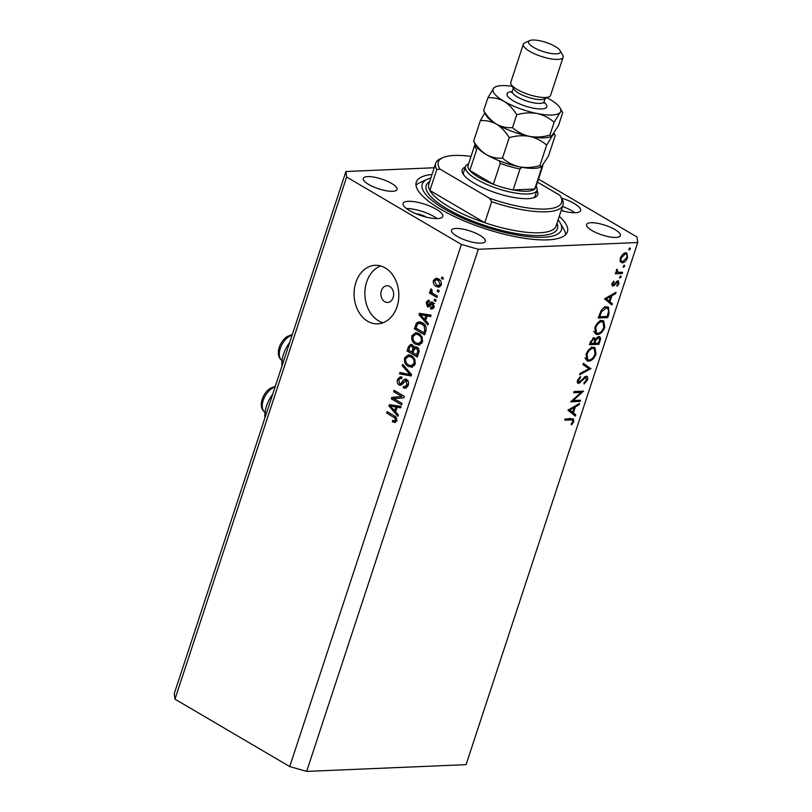 <?xml version="1.0" encoding="UTF-8"?>
<svg xmlns="http://www.w3.org/2000/svg" width="812" height="812" viewBox="0 0 812 812"><rect width="100%" height="100%" fill="white"/><g stroke="black" fill="none" stroke-linecap="round" stroke-linejoin="round"><path stroke-width="1.22" d="M384.756 301.739A8.374 6.394 -92.4 0 0 387.618 302.48A8.374 6.394 -92.4 0 0 393.556 295.751A8.374 6.394 -92.4 0 0 389.77 286.494A8.374 6.394 -92.4 0 0 386.908 285.753A8.374 6.394 -92.4 0 0 380.96 292.482A8.374 6.394 -92.4 0 0 384.756 301.739M272.69 394.267A24.279 14.068 120.4 0 0 264.966 417.764M367.684 321.258A29.303 22.371 -92.4 0 0 377.692 323.856A29.303 22.371 -92.4 0 0 398.499 300.298A29.303 22.371 -92.4 0 0 385.223 267.899A29.303 22.371 -92.4 0 0 375.215 265.301A29.303 22.371 -92.4 0 0 354.408 288.849A29.303 22.371 -92.4 0 0 367.684 321.258M380.655 265.94A29.303 22.371 -92.4 0 0 364.903 291.934A29.303 22.371 -92.4 0 0 378.493 320.801A29.303 22.371 -92.4 0 0 383.061 322.76M426.209 217.098A8.374 2.395 18.2 0 0 425.955 216.946A8.374 2.395 18.2 0 0 416.048 213.759M564.005 211.262A8.374 2.395 18.2 0 0 563.751 211.11A8.374 2.395 18.2 0 0 561.386 209.922M561.518 198.067A20.929 5.978 -161.8 0 1 574.246 203.528A20.929 5.978 -161.8 0 1 580.621 210.633A20.929 5.978 -161.8 0 1 561.193 210.501M562.523 206.461A20.929 5.978 -161.8 0 1 571.861 210.765A20.929 5.978 -161.8 0 1 574.866 212.754M409.421 210.501A20.929 5.978 18.2 0 0 430.106 217.931A20.929 5.978 18.2 0 0 442.814 216.469A20.929 5.978 18.2 0 0 436.44 209.364A20.929 5.978 18.2 0 0 415.764 201.934A20.929 5.978 18.2 0 0 403.046 203.396A20.929 5.978 18.2 0 0 409.421 210.501M437.069 218.59A20.929 5.978 18.2 0 0 434.065 216.601A20.929 5.978 18.2 0 0 406.416 208.511M432.035 174.448A79.535 22.726 18.2 0 0 416.272 182.172A79.535 22.726 18.2 0 0 440.5 209.191A79.535 22.726 18.2 0 0 519.071 237.398A79.535 22.726 18.2 0 0 567.395 231.856A79.535 22.726 18.2 0 0 559.285 216.296M456.933 236.282A17.793 5.085 18.2 0 0 474.502 242.595A17.793 5.085 18.2 0 0 485.312 241.357A17.793 5.085 18.2 0 0 479.892 235.318A17.793 5.085 18.2 0 0 462.322 229.004A17.793 5.085 18.2 0 0 451.513 230.243A17.793 5.085 18.2 0 0 456.933 236.282M592.029 230.567A17.793 5.085 18.2 0 0 609.599 236.871A17.793 5.085 18.2 0 0 620.409 235.632A17.793 5.085 18.2 0 0 614.988 229.593A17.793 5.085 18.2 0 0 597.419 223.28A17.793 5.085 18.2 0 0 586.609 224.518A17.793 5.085 18.2 0 0 592.029 230.567M368.668 184.436A17.793 5.085 18.2 0 0 386.248 190.749A17.793 5.085 18.2 0 0 397.058 189.511A17.793 5.085 18.2 0 0 391.638 183.461A17.793 5.085 18.2 0 0 374.068 177.148A17.793 5.085 18.2 0 0 363.258 178.396A17.793 5.085 18.2 0 0 368.668 184.436M573.13 400.519L580.56 400.204L580.164 401.402L570.704 401.808L581.128 392.429L573.688 392.744L574.084 391.546L583.544 391.14L573.13 400.519L572.43 400.113M586.173 376.189C587.665 376.392 588.101 377.631 587.472 379.894L584.072 384.035L583.97 382.929L586.508 379.935L585.767 377.387L578.692 383.426C577.373 383.274 576.997 382.208 577.565 380.229L580.336 376.606L580.56 377.671L578.489 380.32L579.047 382.229L586.173 376.189L586.944 376.362M584.853 376.697L586.234 377.499L584.721 376.778M577.494 382.716L577.971 383.264M577.322 381.356L579.047 382.229M590.963 368.567L579.595 374.789L580.012 373.5L588.933 368.739L582.935 364.608L583.361 363.329L590.903 368.739M595.988 354.002C594.323 358.295 591.907 360.711 588.751 361.249L587.096 360.873L586.01 354.529C587.685 350.175 590.121 347.739 593.318 347.221L594.963 347.587L595.988 354.002L595.176 353.524M604.757 327.327C603.093 331.621 600.677 334.026 597.52 334.564L595.876 334.199L594.78 327.855C596.455 323.501 598.891 321.065 602.088 320.547L603.732 320.913L604.757 327.327L603.945 326.85M611.872 304.957L604.554 298.857L616.034 292.3L615.608 293.599L611.933 295.7L609.944 301.749L612.309 303.647L611.872 304.957M628.833 249.832L629.99 247.863L630.416 248.939L628.995 250.035M434.227 167.759L345.932 171.505L174.265 693.621L174.986 699.152L289.722 766.558L306.652 771.4L478.319 249.274L637.735 242.524L637.014 237.002L538.468 179.097M306.652 771.4L466.068 764.65L637.735 242.524M622.327 262.865L620.317 261.626L620.388 257.962L622.753 254.207L625.646 252.765L626.803 253.029L627.544 257.658C626.356 260.753 624.611 262.479 622.327 262.865L620.348 261.697M623.149 267.107L624.306 265.138L624.732 266.214L623.322 267.3M622.611 272.294L622.225 273.492L615.313 273.776L615.709 272.588L616.724 272.538L616.369 270.213L616.947 269.158L617.993 272.274L622.611 272.294M616.207 271.269L617.993 272.274M619.607 277.877L620.764 275.907L621.19 276.993L619.779 278.08M611.903 285.408L612.958 286.027L611.954 283.632L613.76 281.094L614.085 281.886L612.796 283.601L613.314 284.829L617.983 280.749L619.038 283.52L617.191 286.352L616.816 285.58L618.176 283.621L617.627 281.947L614.166 285.53L612.299 285.885M611.832 284.068L613.314 284.829M617.983 280.749L618.653 280.901M616.714 281.287L617.952 282.018L616.633 281.358M606.706 306.855L608.462 307.23L609.071 313.473L607.721 317.614L598.261 318.01L600.88 311.067C602.626 308.327 604.575 306.926 606.706 306.855M594.079 337.751L595.582 339.203L598.85 336.533C600.494 336.767 600.921 338.147 600.129 340.675L598.941 344.288L589.492 344.684L590.344 342.085L594.079 337.751L594.912 337.934M598.85 336.533L599.703 336.726M575.332 416.109L567.953 410.182L579.494 403.452L579.068 404.762L575.383 406.863L573.394 412.902L575.759 414.8L575.332 416.109M572.815 421.58L572.531 419.977L564.695 420.098L565.091 418.911L573.424 418.86L573.759 421.611L571.618 424.869L571.12 424.199L572.815 421.58M393.881 398.651L402.072 403.473L401.625 404.853L391.323 398.804L391.81 397.332L401.869 396.53L393.658 391.709L394.114 390.318L404.417 396.368L403.929 397.85L393.881 398.651M407.878 380.777L406.132 380.848L400.387 385.335L399.078 384.969C397.332 383.7 396.824 381.863 397.535 379.437L400.316 376.717L401.96 377.154L401.635 378.615L400.499 378.341L398.753 380.097L399.565 383.599L400.752 383.772L403.422 380.057L405.198 379.052L406.558 379.437C408.416 380.828 408.964 382.817 408.172 385.406L405.147 388.339L403.229 387.821L403.554 386.36L404.883 386.674L407.015 384.573L406.132 380.848L405.361 380.625L408.06 380.513M399.565 383.599L402.661 383.69M402.681 364.283L411.593 374.535L411.126 375.966L399.514 373.906L399.981 372.475L410.131 374.616L402.204 365.725L402.681 364.283M412.263 367.125L408.284 366.405C405.168 364.761 403.94 361.939 404.609 357.93L408.365 354.793L411.633 355.757L414.881 359.29L415.165 364.141L411.349 367.257M419.55 344.948L415.571 344.227C412.455 342.583 411.237 339.761 411.897 335.752L415.653 332.626L418.921 333.59L422.179 337.112L422.463 341.964L418.637 345.09M425.661 320.588L428.35 323.552L427.873 324.993L418.982 314.691L419.428 313.341L431.121 315.127L430.654 316.558L427.193 315.919L425.661 320.588M441.901 277.014L443.372 277.877L442.916 279.267L441.444 278.404L441.901 277.014M174.986 699.152L346.653 177.026L461.389 244.432L478.319 249.274M289.722 766.558L461.389 244.432M438.47 278.922C440.754 280.059 441.667 282.068 441.2 284.971L438.612 287.204L436.095 286.423C433.852 285.276 432.969 283.276 433.446 280.414L436.064 278.181L438.47 278.922M437.688 289.833L439.16 290.696L438.703 292.087L437.232 291.224L437.688 289.833M433.506 293.792L437.394 296.065L436.937 297.456L429.446 293.051L429.903 291.67L431.101 292.371L430.309 289.955L431.142 288.879L432.035 290.026L432.055 292.645L433.506 293.792M434.613 299.192L436.085 300.054L435.628 301.435L434.156 300.572L434.613 299.192M430.827 307.301L432.958 306.154L432.39 303.668L430.756 304.652C429.944 306.469 428.807 307.159 427.345 306.703L426.219 302.368L428.259 300.237L429.406 300.47L429.081 301.932L427.305 302.957L427.65 305.231L431.476 301.831L432.654 302.176L433.994 306.875L431.781 309.007L430.502 308.763L430.827 307.301L434.329 307.352M433.943 303.607L431.608 303.587M428.32 306.966L427.345 306.703L429.223 306.621M429.081 301.932L428.452 301.8L429.122 301.749M427.65 305.231L430.482 305.068M422.392 322.811C425.518 324.364 426.696 327.074 425.924 330.941L424.635 334.869L414.333 328.819L416.454 323.054L418.911 321.745L422.392 322.811M416.992 347.13C418.951 348.419 419.52 350.348 418.687 352.936L417.338 357.047L407.045 350.997L408.406 346.856L410.872 344.359L412.191 344.724L413.866 347.475L415.419 346.663L416.992 347.13M395.647 411.877L398.337 414.851L397.86 416.292L388.968 405.98L389.415 404.63L401.108 406.416L400.631 407.857L397.18 407.218L395.647 411.877M395.139 422.423L392.399 421.763L392.714 420.291L394.388 420.86L395.363 419.997L395.048 418.16L386.654 413.014L387.111 411.623L394.094 415.734C396.134 416.607 396.946 418.292 396.55 420.768L394.703 422.494M345.932 171.505L346.653 177.026M443.22 278.323L441.444 278.404M439.84 286.819L436.095 286.423M438.795 286.301L437.739 285.56M434.887 280.353L433.446 280.414M436.379 279.724L437.506 278.455M439.586 279.704L436.145 279.734L434.501 281.084L436.541 285.032L438.48 285.662L440.134 284.312L438.084 280.353L436.145 279.734M440.175 280.262L438.084 280.353M441.373 284.261L440.134 284.312M439.008 291.143L437.232 291.224M432.887 293.376L429.446 293.051M431.822 292.34L431.101 292.371M431.923 289.884L430.309 289.955M435.932 300.501L434.156 300.572M432.826 308.661L430.502 308.763M433.293 308.225L433.486 307.383M434.197 306.094L432.958 306.154M429.609 306.266L428.919 305.292M427.609 302.318L426.219 302.368M430.35 305.109L431.121 305.038M432.217 303.505L432.999 302.399M421.692 314.579L418.982 314.691M421.682 314.569L421.966 313.726M430.837 315.98L427.193 315.919M428.442 315.868L422.981 314.528L420.281 314.64L424.605 319.42L425.833 315.675L420.281 314.64M426.067 319.36L424.605 319.42M428.543 315.563L425.833 315.675M425.102 333.448L423.955 332.778M416.962 328.708L414.333 328.819M418.931 323.328L416.454 323.054M419.165 322.943L420.362 321.917M423.377 323.46L419.236 323.298L417.591 324.039L415.998 328.139L423.884 332.778L424.666 330.403L424.26 326.191L421.915 324.181L419.236 323.298M425.336 332.717L423.884 332.778M424.138 324.089L421.915 324.181M425.711 326.13L424.26 326.191M426.097 330.342L424.666 330.403M419.956 344.826L415.571 344.227M418.281 344.115L417.195 343.385M413.44 335.691L411.897 335.752M415.287 334.229L417.043 332.778M419.956 334.29L418.312 334.067M418.616 334.047L415.917 334.168L413.105 336.452C412.618 339.538 413.602 341.669 416.048 342.847L418.464 343.588L421.783 343.385M420.606 334.859L415.744 334.168L418.444 334.057M422.666 341.213L421.255 341.273C421.732 338.259 420.789 336.158 418.434 334.95M418.464 343.588L421.255 341.273M417.815 355.615L416.668 354.945M418.393 348.439L415.561 348.226L413.826 350.276L412.983 352.834L411.857 352.124M409.674 350.885L407.045 350.997M411.42 345.932L412.242 344.755M416.86 347.049L413.866 347.475M415.622 348.226L415.592 347.404M413.481 346.135L411.907 346.206C410.649 345.689 409.827 346.298 409.451 348.054L408.7 350.317L411.775 352.124L412.932 348.257L411.907 346.206L411.034 345.942L413.734 345.831M413.237 352.063L411.775 352.124M415.632 348.145L412.932 348.257M412.983 352.834L416.597 354.956L417.804 350.784L416.546 348.521M418.048 354.895L416.597 354.956M419.114 350.733L417.804 350.784M418.921 352.144L417.5 352.205M412.658 366.994L408.284 366.405M410.984 366.283L409.908 365.562M406.152 357.859L404.609 357.93M408 356.407L409.755 354.956M412.669 356.468L411.024 356.235M411.329 356.224L408.629 356.336L405.817 358.62C405.33 361.705 406.315 363.837 408.761 365.024L411.176 365.765L414.485 365.552M413.318 357.036L408.446 356.346L411.146 356.224M415.368 363.38L413.958 363.441C414.435 360.437 413.501 358.325 411.146 357.128M411.176 365.765L413.958 363.441M411.308 375.398L399.514 373.906M402.214 373.784L402.478 372.992M411.582 374.555L410.131 374.616M403.868 365.654L402.204 365.725M406.416 387.943L403.229 387.821M405.939 387.71L406.173 386.624M404.883 386.674L407.685 386.553M408.416 384.523L407.015 384.573M401.666 384.858L399.078 384.969M401.717 384.817L400.671 383.843M399.057 379.377L397.535 379.437M400.651 378.331L401.737 377.042M405.635 380.615L406.122 379.935L403.422 380.057M393.952 398.692L391.323 398.804M394.043 398.641L394.51 397.22L391.81 397.332M394.51 397.22L401.869 396.53M396.286 391.597L393.658 391.709M391.678 405.878L388.968 405.98M391.668 405.868L391.952 405.015M400.823 407.279L397.18 407.218M398.418 407.167L392.967 405.817L390.257 405.929L394.591 410.72L395.82 406.964L390.257 405.929M396.043 410.649L394.591 410.72M398.519 406.853L395.82 406.964M395.83 422.027L392.399 421.763M395.099 421.641L395.282 420.819M396.743 419.936L395.363 419.997M396.51 418.099L395.048 418.16M389.283 412.902L386.654 413.014M282.008 365.938A24.279 14.068 -59.6 0 1 289.732 342.431M629.27 248.269L630.416 248.939M624.905 252.887L624.996 253.496M626.834 257.242L627.544 257.658M620.693 260.794L620.104 261.017M624.327 253.1L626.133 254.166L625.26 253.963L621.241 257.932C620.632 260.276 621.129 261.515 622.723 261.667L626.691 257.698C627.331 255.354 626.854 254.115 625.26 253.963L624.042 253.253M620.551 257.526L621.241 257.932M620.013 260.398L622.723 261.667M623.586 265.544L624.732 266.214M620.348 272.385L622.225 273.492M617.201 271.847L616.338 271.888M616.785 269.381L617.465 269.787M616.45 270L617.14 270.406M620.043 276.313L621.19 276.993M613.375 281.47L614.085 281.886M612.126 283.205L612.796 283.601M618.297 283.083L619.038 283.52M616.125 281.876L616.856 282.302M614.968 283.398L615.658 283.814M611.812 284.149L614.166 285.53M614.694 293.061L615.608 293.599M611.02 295.162L611.933 295.7M607.041 299.882L609.944 301.749M607 300.024L612.309 303.647M609.365 301.922L609.101 302.724M605.143 298.522L609.183 301.14L610.756 296.37L606.371 298.877L609.183 301.14M609.842 295.842L610.756 296.37M605.458 298.339L606.371 298.877M605.843 316.507L607.721 317.614M606.635 306.865L606.858 307.86M599.621 316.771L607.143 316.457L608.655 311.118L607.67 308.337L606.31 308.052L601.54 311.727L599.621 316.771L598.82 316.304M600.768 311.27L601.54 311.727M604.94 307.251L606.31 308.052M594.719 332.92L597.52 334.564M601.946 320.557L602.26 321.593M595.795 332.605L594.678 332.829M601.692 321.745C599.104 322.212 597.135 324.221 595.775 327.754L596.587 333.072L597.906 333.367C600.484 332.9 602.433 330.91 603.773 327.419L603.001 322.029L600.352 320.963M594.983 327.287L595.775 327.754M597.074 343.182L598.941 344.288M593.369 337.904L595.582 339.203M599.297 340.187L600.129 340.675M591.39 341.822L590.852 343.446L593.887 343.324L594.151 342.512C594.973 340.522 594.82 339.335 593.704 338.949L591.39 341.822L590.598 341.365M590.05 342.979L590.852 343.446M592.638 338.32L594.191 339.061L592.77 338.228M595.115 342.481L594.851 343.283L598.373 343.131L598.931 341.426C599.774 339.375 599.611 338.137 598.454 337.731L596.049 339.984L595.115 342.481L594.303 342.014M594.049 342.806L594.851 343.283M593.105 338.259L596.049 339.984M597.358 337.092L598.931 337.843L597.5 337M585.949 359.604L588.751 361.249M593.176 347.231L593.491 348.277M587.025 359.29L585.909 359.513M592.922 348.419C590.334 348.896 588.365 350.896 587.005 354.428L587.817 359.746L589.136 360.051C591.704 359.574 593.663 357.595 595.003 354.093L594.232 348.713L591.583 347.637M586.213 353.971L587.005 354.428M587.959 367.014L587.096 367.481M583.28 363.573L588.02 366.841M586.65 379.407L587.472 379.894M583.899 377.458L584.681 377.905M579.514 382.107L580.377 382.614M579.687 377.154L580.56 377.671M577.697 379.864L578.489 380.32M578.296 400.306L580.164 401.402M579.26 391.323L581.128 392.429M578.154 404.224L579.068 404.762M574.47 406.325L575.383 406.863M570.501 411.045L573.394 412.902M570.45 411.176L575.759 414.8M572.815 413.075L572.551 413.876M568.593 409.684L572.643 412.293L574.206 407.533L569.821 410.03L572.643 412.293M573.292 406.995L574.206 407.533M568.907 409.502L569.821 410.03M572.927 421.113L573.759 421.611M536.905 190.556A39.768 11.358 -161.8 0 1 534.986 197.316A39.768 11.358 -161.8 0 1 474.309 183.329A39.768 11.358 -161.8 0 1 462.86 173.606A39.768 11.358 -161.8 0 1 465.317 167.018M533.606 197.823A37.677 10.759 18.2 0 0 535.138 195.915L537.026 190.201A37.677 10.759 -161.8 0 1 514.138 192.82A37.677 10.759 -161.8 0 1 476.908 179.462A37.677 10.759 -161.8 0 1 465.438 166.663A37.677 10.759 -161.8 0 1 468.067 164.146L468.534 163.943M449.229 206.938A66.98 19.133 18.2 0 0 484.774 222.721L491.666 201.752A66.98 19.133 -161.8 0 0 562.98 205.071L556.088 226.03A66.98 19.133 18.2 0 1 484.774 222.721L429.893 190.475A66.98 19.133 18.2 0 0 449.229 206.938M430.847 178.041A73.263 20.929 18.2 0 0 427.356 179.249A73.263 20.929 18.2 0 0 444.55 209.019A73.263 20.929 18.2 0 0 526.47 236.434A73.263 20.929 18.2 0 0 560.209 222.924A73.263 20.929 18.2 0 0 558.108 219.879M415.998 185.248A79.535 22.726 -161.8 0 1 419.946 182.578L427.356 179.249M435.719 163.222A66.98 19.133 -161.8 0 0 436.785 169.515L429.893 190.475A66.98 19.133 18.2 0 1 428.827 184.192L435.719 163.222A66.98 19.133 -161.8 0 1 440.398 158.756L442.865 157.65A64.889 18.534 18.2 0 0 440.023 169.14L489.687 198.321A64.889 18.534 18.2 0 0 560.544 196.342A64.889 18.534 18.2 0 0 559.935 195.347L537.463 182.142M560.544 196.342L561.914 198.778A66.98 19.133 -161.8 0 1 562.98 205.071M471.011 156.401A64.889 18.534 18.2 0 0 442.865 157.65M436.785 169.515L440.023 169.14M489.687 198.321L491.666 201.752M560.209 222.924L564.198 230.009A79.535 22.726 -161.8 0 1 565.791 234.495M465.438 166.663L463.561 172.377A37.677 10.759 18.2 0 0 463.662 174.834M500.253 163.334L493.361 184.294L469.823 170.469L476.715 149.51A35.586 10.17 -161.8 0 1 474.949 144.445L468.057 165.415A35.586 10.17 18.2 0 0 469.823 170.469A35.586 10.17 18.2 0 0 478.887 177.493A35.586 10.17 18.2 0 0 493.361 184.294A35.586 10.17 18.2 0 0 513.113 189.947L534.732 189.034A35.586 10.17 18.2 0 0 535.656 187.643L542.548 166.673A35.586 10.17 -161.8 0 1 541.624 168.064L534.732 189.034A35.586 10.17 18.2 0 1 513.113 189.947L520.005 168.987A35.586 10.17 -161.8 0 1 500.253 163.334L499.197 160.776M536.143 186.161L536.397 186.618A37.677 10.759 -161.8 0 1 537.026 190.201M521.933 167.313L520.005 168.987M523.324 44.224L510.789 82.327A20.929 5.978 18.2 0 0 511.144 84.326L513.793 89.046A16.747 4.781 18.2 0 0 518.614 93.136A16.747 4.781 18.2 0 0 544.162 99.023L549.095 96.801A20.929 5.978 18.2 0 0 550.556 95.41L563.092 57.297A20.929 5.978 -161.8 0 1 550.374 58.758A20.929 5.978 -161.8 0 1 529.698 51.329A20.929 5.978 -161.8 0 1 523.324 44.224A20.929 5.978 -161.8 0 1 524.785 42.823L529.718 40.6A16.747 4.781 18.2 0 0 533.657 47.401A16.747 4.781 18.2 0 0 552.373 53.673A16.747 4.781 18.2 0 0 560.087 50.588A16.747 4.781 18.2 0 0 555.266 46.487A16.747 4.781 18.2 0 0 529.718 40.6M511.144 84.326A20.929 5.978 18.2 0 0 517.163 89.442A20.929 5.978 18.2 0 0 549.095 96.801M473.619 141.136L476.167 145.927A35.586 10.17 -161.8 0 0 486.408 154.635C481.364 151.418 477.101 146.921 473.619 141.136L480.349 120.673C485.901 120.186 491.27 121.343 496.436 124.145C501.481 127.352 505.744 131.849 509.225 137.634L502.496 158.096C496.934 158.584 491.575 157.426 486.408 154.635A35.586 10.17 18.2 0 0 519.548 166.866C513.042 165.354 507.358 162.43 502.496 158.096M484.764 112.919L480.349 120.673M539.899 165.607C533.048 167.576 526.257 167.993 519.548 166.866A35.586 10.17 18.2 0 0 540.691 167.15L541.36 166.846L539.899 165.607L546.628 145.145L552.536 135.401C553.977 133.939 554.85 134.031 555.154 135.685L548.425 156.158L541.36 166.846M509.225 137.634C516.077 135.675 522.857 135.249 529.576 136.375C536.072 137.888 541.766 140.811 546.628 145.145M554.85 134.883L555.154 135.685M529.576 136.375A35.586 10.17 18.2 0 0 550.719 136.66L551.389 136.355L549.917 135.117C543.066 137.086 536.285 137.502 529.576 136.375C523.07 134.873 517.376 131.95 512.514 127.616C506.962 128.093 501.603 126.936 496.436 124.145A35.586 10.17 18.2 0 0 529.576 136.375M486.185 115.436A35.586 10.17 18.2 0 0 496.436 124.145C491.402 120.947 487.139 116.451 483.647 110.645L486.185 115.436M512.25 86.305A35.586 10.17 18.2 0 0 495.594 86.813A35.586 10.17 18.2 0 0 493.777 88.061A35.586 10.17 18.2 0 0 503.947 101.277A35.586 10.17 18.2 0 0 537.087 113.507A35.586 10.17 18.2 0 0 560.057 112.543C561.488 111.071 562.361 111.163 562.675 112.827L558.453 125.667L551.389 136.355M495.594 86.813L493.777 88.061L487.87 97.805C493.422 97.318 498.781 98.475 503.947 101.277C508.982 104.464 513.245 108.96 516.736 114.766C523.588 112.807 530.378 112.391 537.087 113.507C543.593 115.02 549.277 117.943 554.139 122.277L560.057 112.543A35.586 10.17 18.2 0 0 560.128 108.037A35.586 10.17 18.2 0 0 549.886 99.328A35.586 10.17 18.2 0 0 547.024 97.734M562.371 112.015L562.675 112.827M554.139 122.277L549.917 135.117M516.736 114.766L512.514 127.616M487.87 97.805L483.647 110.645M560.087 50.588L562.746 55.307A20.929 5.978 -161.8 0 1 563.092 57.297M431.395 303.769L429.355 303.85M425.346 315.015L422.646 315.127M417.053 325.003L415.571 325.064M409.938 346.795L408.406 346.856M414.069 349.617L412.587 349.678M410.273 373.012L408.7 373.073M403.757 381.995L402.133 382.056M395.332 406.304L392.622 406.416M395.84 417.074L393.729 417.165M608.239 312.985L609.071 313.473M599.134 315.36L599.936 315.838M581.676 379.965L582.377 380.381M569.111 418.738L570.988 419.834M275.106 386.928A14.657 8.485 120.4 0 0 271.898 388.481A14.657 8.485 120.4 0 0 262.997 401.098A14.657 8.485 120.4 0 0 265.006 412.394M292.147 335.102A14.657 8.485 120.4 0 0 288.93 336.655A14.657 8.485 120.4 0 0 280.038 349.272A14.657 8.485 120.4 0 0 282.048 360.558M556.971 223.351A69.071 19.732 -161.8 0 1 522.877 234.546A69.071 19.732 -161.8 0 1 447.25 208.897A69.071 19.732 -161.8 0 1 429.71 181.512M543.979 102.15A20.929 5.978 -161.8 0 1 539.584 108.94A20.929 5.978 -161.8 0 1 513.407 100.871A20.929 5.978 -161.8 0 1 512.088 91.665M513.285 88.143L512.26 91.259A16.747 4.781 18.2 0 0 517.366 96.953A16.747 4.781 18.2 0 0 533.9 102.891A16.747 4.781 18.2 0 0 544.081 101.723L544.07 103.104L543.543 102.454M438.48 285.662L441.19 285.54M431.872 303.515L434.572 303.404M428.005 305.332L430.705 305.21M415.561 348.226L418.271 348.115M400.499 378.341L401.707 378.29M400.397 383.853L403.097 383.741M394.388 420.86L397.098 420.748M607.67 308.337L604.727 306.611M603.001 322.029L600.058 320.304M596.587 333.072L593.643 331.347M594.232 348.713L591.288 346.978M587.817 359.746L584.873 358.021M572.531 419.977L569.588 418.251M265.27 412.557C257.374 407.482 262.347 393.485 270.234 388.298L275.298 386.339M282.312 360.721C274.415 355.656 279.389 341.649 287.265 336.472L292.34 334.503M542.771 165.587L542.548 166.673M554.028 133.422L554.819 134.833M560.128 108.037L562.34 111.965M545.106 98.607L544.081 101.723M512.25 92.172L511.448 92.385L512.26 91.259"/></g></svg>
